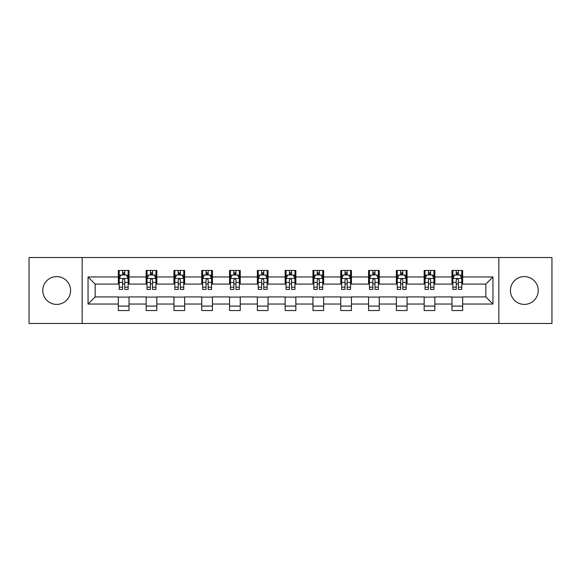 <?xml version="1.0" encoding="UTF-8"?>
<svg xmlns="http://www.w3.org/2000/svg" width="581" height="581" viewBox="0 0 581 581"><rect width="100%" height="100%" fill="white"/><g stroke="black" fill="none" stroke-linecap="round" stroke-linejoin="round"><path stroke-width="0.87" d="M524.323 276.6A13.9 13.9 0 0 0 510.423 290.5A13.9 13.9 0 0 0 524.323 304.4A13.9 13.9 0 0 0 538.224 290.5A13.9 13.9 0 0 0 524.323 276.6M56.677 276.6A13.9 13.9 0 0 0 42.776 290.5A13.9 13.9 0 0 0 56.677 304.4A13.9 13.9 0 0 0 70.577 290.5A13.9 13.9 0 0 0 56.677 276.6M498.839 323.472L551.95 323.472L551.95 257.528L498.839 257.528L498.839 323.472L82.161 323.472L82.161 257.528L29.05 257.528L29.05 323.472L82.161 323.472M498.839 257.528L82.161 257.528M462.665 276.955L462.665 270.448L451.967 270.448L451.967 276.955L434.857 276.955L434.857 270.448L424.166 270.448L424.166 276.955L407.056 276.955L407.056 270.448L396.365 270.448L396.365 276.955L379.255 276.955L379.255 270.448L368.557 270.448L368.557 276.955L351.454 276.955L351.454 270.448L340.756 270.448L340.756 276.955L323.646 276.955L323.646 270.448L312.956 270.448L312.956 276.955L295.845 276.955L295.845 270.448L285.155 270.448L285.155 276.955L268.044 276.955L268.044 270.448L257.354 270.448L257.354 276.955L240.243 276.955L240.243 270.448L229.546 270.448L229.546 276.955L212.443 276.955L212.443 270.448L201.745 270.448L201.745 276.955L184.635 276.955L184.635 270.448L173.944 270.448L173.944 276.955L156.834 276.955L156.834 270.448L146.143 270.448L146.143 276.955L129.033 276.955L129.033 270.448L118.335 270.448L118.335 276.955L88.043 276.955L88.043 304.045L95.168 296.913L118.335 296.913L118.335 310.552L129.033 310.552L129.033 296.913L146.143 296.913L146.143 310.552L156.834 310.552L156.834 296.913L173.944 296.913L173.944 310.552L184.635 310.552L184.635 296.913L201.745 296.913L201.745 310.552L212.443 310.552L212.443 296.913L229.546 296.913L229.546 310.552L240.243 310.552L240.243 296.913L257.354 296.913L257.354 310.552L268.044 310.552L268.044 296.913L285.155 296.913L285.155 310.552L295.845 310.552L295.845 296.913L312.956 296.913L312.956 310.552L323.646 310.552L323.646 296.913L340.756 296.913L340.756 310.552L351.454 310.552L351.454 296.913L368.557 296.913L368.557 310.552L379.255 310.552L379.255 296.913L396.365 296.913L396.365 310.552L407.056 310.552L407.056 296.913L424.166 296.913L424.166 310.552L434.857 310.552L434.857 296.913L451.967 296.913L451.967 310.552L462.665 310.552L462.665 296.913L485.832 296.913L485.832 284.087L462.665 284.087L462.665 276.955L492.957 276.955L492.957 304.045L462.665 304.045M451.967 304.045L434.857 304.045M424.166 304.045L407.056 304.045M396.365 304.045L379.255 304.045M368.557 304.045L351.454 304.045M340.756 304.045L323.646 304.045M312.956 304.045L295.845 304.045M285.155 304.045L268.044 304.045M257.354 304.045L240.243 304.045M229.546 304.045L212.443 304.045M201.745 304.045L184.635 304.045M173.944 304.045L156.834 304.045M146.143 304.045L129.033 304.045M118.335 304.045L88.043 304.045M451.967 276.955L451.967 284.087L434.857 284.087L434.857 276.955M424.166 276.955L424.166 284.087L407.056 284.087L407.056 276.955M396.365 276.955L396.365 284.087L379.255 284.087L379.255 276.955M368.557 276.955L368.557 284.087L351.454 284.087L351.454 276.955M340.756 276.955L340.756 284.087L323.646 284.087L323.646 276.955M312.956 276.955L312.956 284.087L295.845 284.087L295.845 276.955M285.155 276.955L285.155 284.087L268.044 284.087L268.044 276.955M257.354 276.955L257.354 284.087L240.243 284.087L240.243 276.955M229.546 276.955L229.546 284.087L212.443 284.087L212.443 276.955M201.745 276.955L201.745 284.087L184.635 284.087L184.635 276.955M173.944 276.955L173.944 284.087L156.834 284.087L156.834 276.955M146.143 276.955L146.143 284.087L129.033 284.087L129.033 276.955M118.335 276.955L118.335 284.087L95.168 284.087L88.043 276.955M95.168 284.087L95.168 296.913M492.957 304.045L485.832 296.913M485.832 284.087L492.957 276.955M118.335 274.907L119.228 274.907M122.613 274.907L124.755 274.907M128.14 274.907L129.033 274.907M118.335 283.906L119.228 283.906M122.613 283.906L124.755 283.906M128.14 283.906L129.033 283.906M118.335 297.094L129.033 297.094M118.335 306.093L129.033 306.093M146.143 297.094L156.834 297.094M146.143 306.093L156.834 306.093M146.143 274.907L147.029 274.907M150.421 274.907L152.556 274.907M155.94 274.907L156.834 274.907M146.143 283.906L147.029 283.906M150.421 283.906L152.556 283.906M155.94 283.906L156.834 283.906M173.944 297.094L184.635 297.094M173.944 306.093L184.635 306.093M173.944 274.907L174.837 274.907M178.222 274.907L180.357 274.907M183.749 274.907L184.635 274.907M173.944 283.906L174.837 283.906M178.222 283.906L180.357 283.906M183.749 283.906L184.635 283.906M201.745 297.094L212.443 297.094M201.745 306.093L212.443 306.093M201.745 274.907L202.638 274.907M206.023 274.907L208.165 274.907M211.549 274.907L212.443 274.907M201.745 283.906L202.638 283.906M206.023 283.906L208.165 283.906M211.549 283.906L212.443 283.906M229.546 297.094L240.243 297.094M229.546 306.093L240.243 306.093M229.546 274.907L230.439 274.907M233.823 274.907L235.966 274.907M239.35 274.907L240.243 274.907M229.546 283.906L230.439 283.906M233.823 283.906L235.966 283.906M239.35 283.906L240.243 283.906M257.354 297.094L268.044 297.094M257.354 306.093L268.044 306.093M257.354 274.907L258.24 274.907M261.632 274.907L263.767 274.907M267.151 274.907L268.044 274.907M257.354 283.906L258.24 283.906M261.632 283.906L263.767 283.906M267.151 283.906L268.044 283.906M285.155 297.094L295.845 297.094M285.155 306.093L295.845 306.093M285.155 274.907L286.048 274.907M289.432 274.907L291.568 274.907M294.952 274.907L295.845 274.907M285.155 283.906L286.048 283.906M289.432 283.906L291.568 283.906M294.952 283.906L295.845 283.906M312.956 297.094L323.646 297.094M312.956 306.093L323.646 306.093M312.956 274.907L313.849 274.907M317.233 274.907L319.368 274.907M322.76 274.907L323.646 274.907M312.956 283.906L313.849 283.906M317.233 283.906L319.368 283.906M322.76 283.906L323.646 283.906M340.756 297.094L351.454 297.094M340.756 306.093L351.454 306.093M340.756 274.907L341.65 274.907M345.034 274.907L347.177 274.907M350.561 274.907L351.454 274.907M340.756 283.906L341.65 283.906M345.034 283.906L347.177 283.906M350.561 283.906L351.454 283.906M368.557 297.094L379.255 297.094M368.557 306.093L379.255 306.093M368.557 274.907L369.451 274.907M372.835 274.907L374.977 274.907M378.362 274.907L379.255 274.907M368.557 283.906L369.451 283.906M372.835 283.906L374.977 283.906M378.362 283.906L379.255 283.906M396.365 297.094L407.056 297.094M396.365 306.093L407.056 306.093M396.365 274.907L397.251 274.907M400.643 274.907L402.778 274.907M406.163 274.907L407.056 274.907M396.365 283.906L397.251 283.906M400.643 283.906L402.778 283.906M406.163 283.906L407.056 283.906M424.166 297.094L434.857 297.094M424.166 306.093L434.857 306.093M424.166 274.907L425.06 274.907M428.444 274.907L430.579 274.907M433.971 274.907L434.857 274.907M424.166 283.906L425.06 283.906M428.444 283.906L430.579 283.906M433.971 283.906L434.857 283.906M451.967 297.094L462.665 297.094M451.967 306.093L462.665 306.093M451.967 274.907L452.86 274.907M456.245 274.907L458.387 274.907M461.772 274.907L462.665 274.907M451.967 283.906L452.86 283.906M456.245 283.906L458.387 283.906M461.772 283.906L462.665 283.906M124.755 272.765L122.613 272.765M128.14 287.196L124.755 287.196L124.755 289.432L128.14 289.432L128.14 278.56L126.36 274.995L121.015 274.995L119.228 278.56L119.228 289.432L122.613 289.432L122.613 287.196L119.228 287.196M119.228 278.56L119.228 270.448M128.14 278.56L128.14 270.448M122.613 274.995L122.613 270.448M124.755 270.448L124.755 274.995M124.755 287.196L124.755 279.897C124.043 278.524 123.332 278.524 122.613 279.897L122.613 287.196M152.556 272.765L150.421 272.765M155.94 287.196L152.556 287.196L152.556 289.432L155.94 289.432L155.94 278.56L154.161 274.995L148.816 274.995L147.029 278.56L147.029 289.432L150.421 289.432L150.421 287.196L147.029 287.196M147.029 278.56L147.029 270.448M155.94 278.56L155.94 270.448M150.421 274.995L150.421 270.448M152.556 270.448L152.556 274.995M152.556 287.196L152.556 279.897C151.844 278.524 151.133 278.524 150.421 279.897L150.421 287.196M180.357 272.765L178.222 272.765M183.749 287.196L180.357 287.196L180.357 289.432L183.749 289.432L183.749 278.56L181.962 274.995L176.617 274.995L174.837 278.56L174.837 289.432L178.222 289.432L178.222 287.196L174.837 287.196M174.837 278.56L174.837 270.448M183.749 278.56L183.749 270.448M178.222 274.995L178.222 270.448M180.357 270.448L180.357 274.995M180.357 287.196L180.357 279.897C179.645 278.524 178.933 278.524 178.222 279.897L178.222 287.196M208.165 272.765L206.023 272.765M211.549 287.196L208.165 287.196L208.165 289.432L211.549 289.432L211.549 278.56L209.763 274.995L204.418 274.995L202.638 278.56L202.638 289.432L206.023 289.432L206.023 287.196L202.638 287.196M202.638 278.56L202.638 270.448M211.549 278.56L211.549 270.448M206.023 274.995L206.023 270.448M208.165 270.448L208.165 274.995M208.165 287.196L208.165 279.897C207.453 278.524 206.734 278.524 206.023 279.897L206.023 287.196M235.966 272.765L233.823 272.765M239.35 287.196L235.966 287.196L235.966 289.432L239.35 289.432L239.35 278.56L237.571 274.995L232.218 274.995L230.439 278.56L230.439 289.432L233.823 289.432L233.823 287.196L230.439 287.196M230.439 278.56L230.439 270.448M239.35 278.56L239.35 270.448M233.823 274.995L233.823 270.448M235.966 270.448L235.966 274.995M235.966 287.196L235.966 279.897C235.254 278.524 234.542 278.524 233.823 279.897L233.823 287.196M263.767 272.765L261.632 272.765M267.151 287.196L263.767 287.196L263.767 289.432L267.151 289.432L267.151 278.56L265.372 274.995L260.027 274.995L258.24 278.56L258.24 289.432L261.632 289.432L261.632 287.196L258.24 287.196M258.24 278.56L258.24 270.448M267.151 278.56L267.151 270.448M261.632 274.995L261.632 270.448M263.767 270.448L263.767 274.995M263.767 287.196L263.767 279.897C263.055 278.524 262.343 278.524 261.632 279.897L261.632 287.196M291.568 272.765L289.432 272.765M294.952 287.196L291.568 287.196L291.568 289.432L294.952 289.432L294.952 278.56L293.173 274.995L287.827 274.995L286.048 278.56L286.048 289.432L289.432 289.432L289.432 287.196L286.048 287.196M286.048 278.56L286.048 270.448M294.952 278.56L294.952 270.448M289.432 274.995L289.432 270.448M291.568 270.448L291.568 274.995M291.568 287.196L291.568 279.897C290.856 278.524 290.144 278.524 289.432 279.897L289.432 287.196M319.368 272.765L317.233 272.765M322.76 287.196L319.368 287.196L319.368 289.432L322.76 289.432L322.76 278.56L320.973 274.995L315.628 274.995L313.849 278.56L313.849 289.432L317.233 289.432L317.233 287.196L313.849 287.196M313.849 278.56L313.849 270.448M322.76 278.56L322.76 270.448M317.233 274.995L317.233 270.448M319.368 270.448L319.368 274.995M319.368 287.196L319.368 279.897C318.657 278.524 317.945 278.524 317.233 279.897L317.233 287.196M347.177 272.765L345.034 272.765M350.561 287.196L347.177 287.196L347.177 289.432L350.561 289.432L350.561 278.56L348.782 274.995L343.429 274.995L341.65 278.56L341.65 289.432L345.034 289.432L345.034 287.196L341.65 287.196M341.65 278.56L341.65 270.448M350.561 278.56L350.561 270.448M345.034 274.995L345.034 270.448M347.177 270.448L347.177 274.995M347.177 287.196L347.177 279.897C346.465 278.524 345.746 278.524 345.034 279.897L345.034 287.196M374.977 272.765L372.835 272.765M378.362 287.196L374.977 287.196L374.977 289.432L378.362 289.432L378.362 278.56L376.582 274.995L371.237 274.995L369.451 278.56L369.451 289.432L372.835 289.432L372.835 287.196L369.451 287.196M369.451 278.56L369.451 270.448M378.362 278.56L378.362 270.448M372.835 274.995L372.835 270.448M374.977 270.448L374.977 274.995M374.977 287.196L374.977 279.897C374.266 278.524 373.554 278.524 372.835 279.897L372.835 287.196M402.778 272.765L400.643 272.765M406.163 287.196L402.778 287.196L402.778 289.432L406.163 289.432L406.163 278.56L404.383 274.995L399.038 274.995L397.251 278.56L397.251 289.432L400.643 289.432L400.643 287.196L397.251 287.196M397.251 278.56L397.251 270.448M406.163 278.56L406.163 270.448M400.643 274.995L400.643 270.448M402.778 270.448L402.778 274.995M402.778 287.196L402.778 279.897C402.067 278.524 401.355 278.524 400.643 279.897L400.643 287.196M430.579 272.765L428.444 272.765M433.971 287.196L430.579 287.196L430.579 289.432L433.971 289.432L433.971 278.56L432.184 274.995L426.839 274.995L425.06 278.56L425.06 289.432L428.444 289.432L428.444 287.196L425.06 287.196M425.06 278.56L425.06 270.448M433.971 278.56L433.971 270.448M428.444 274.995L428.444 270.448M430.579 270.448L430.579 274.995M430.579 287.196L430.579 279.897C429.867 278.524 429.156 278.524 428.444 279.897L428.444 287.196M458.387 272.765L456.245 272.765M461.772 287.196L458.387 287.196L458.387 289.432L461.772 289.432L461.772 278.56L459.985 274.995L454.64 274.995L452.86 278.56L452.86 289.432L456.245 289.432L456.245 287.196L452.86 287.196M452.86 278.56L452.86 270.448M461.772 278.56L461.772 270.448M456.245 274.995L456.245 270.448M458.387 270.448L458.387 274.995M458.387 287.196L458.387 279.897C457.675 278.524 456.957 278.524 456.245 279.897L456.245 287.196M128.096 278.473L119.272 278.473M119.228 275.205L120.906 275.205M126.462 275.205L128.14 275.205M122.613 282.417L119.228 282.417M128.14 282.417L124.755 282.417M124.755 273.898L122.613 273.898M155.897 278.473L147.08 278.473M147.029 275.205L148.707 275.205M154.27 275.205L155.94 275.205M150.421 282.417L147.029 282.417M155.94 282.417L152.556 282.417M152.556 273.898L150.421 273.898M183.698 278.473L174.881 278.473M174.837 275.205L176.508 275.205M182.071 275.205L183.749 275.205M178.222 282.417L174.837 282.417M183.749 282.417L180.357 282.417M180.357 273.898L178.222 273.898M211.506 278.473L202.682 278.473M202.638 275.205L204.316 275.205M209.872 275.205L211.549 275.205M206.023 282.417L202.638 282.417M211.549 282.417L208.165 282.417M208.165 273.898L206.023 273.898M239.307 278.473L230.483 278.473M230.439 275.205L232.117 275.205M237.673 275.205L239.35 275.205M233.823 282.417L230.439 282.417M239.35 282.417L235.966 282.417M235.966 273.898L233.823 273.898M267.107 278.473L258.284 278.473M258.24 275.205L259.918 275.205M265.481 275.205L267.151 275.205M261.632 282.417L258.24 282.417M267.151 282.417L263.767 282.417M263.767 273.898L261.632 273.898M294.908 278.473L286.092 278.473M286.048 275.205L287.718 275.205M293.282 275.205L294.952 275.205M289.432 282.417L286.048 282.417M294.952 282.417L291.568 282.417M291.568 273.898L289.432 273.898M322.716 278.473L313.893 278.473M313.849 275.205L315.519 275.205M321.082 275.205L322.76 275.205M317.233 282.417L313.849 282.417M322.76 282.417L319.368 282.417M319.368 273.898L317.233 273.898M350.517 278.473L341.693 278.473M341.65 275.205L343.327 275.205M348.883 275.205L350.561 275.205M345.034 282.417L341.65 282.417M350.561 282.417L347.177 282.417M347.177 273.898L345.034 273.898M378.318 278.473L369.494 278.473M369.451 275.205L371.128 275.205M376.684 275.205L378.362 275.205M372.835 282.417L369.451 282.417M378.362 282.417L374.977 282.417M374.977 273.898L372.835 273.898M406.119 278.473L397.302 278.473M397.251 275.205L398.929 275.205M404.492 275.205L406.163 275.205M400.643 282.417L397.251 282.417M406.163 282.417L402.778 282.417M402.778 273.898L400.643 273.898M433.92 278.473L425.103 278.473M425.06 275.205L426.73 275.205M432.293 275.205L433.971 275.205M428.444 282.417L425.06 282.417M433.971 282.417L430.579 282.417M430.579 273.898L428.444 273.898M461.728 278.473L452.904 278.473M452.86 275.205L454.538 275.205M460.094 275.205L461.772 275.205M456.245 282.417L452.86 282.417M461.772 282.417L458.387 282.417M458.387 273.898L456.245 273.898"/></g></svg>
